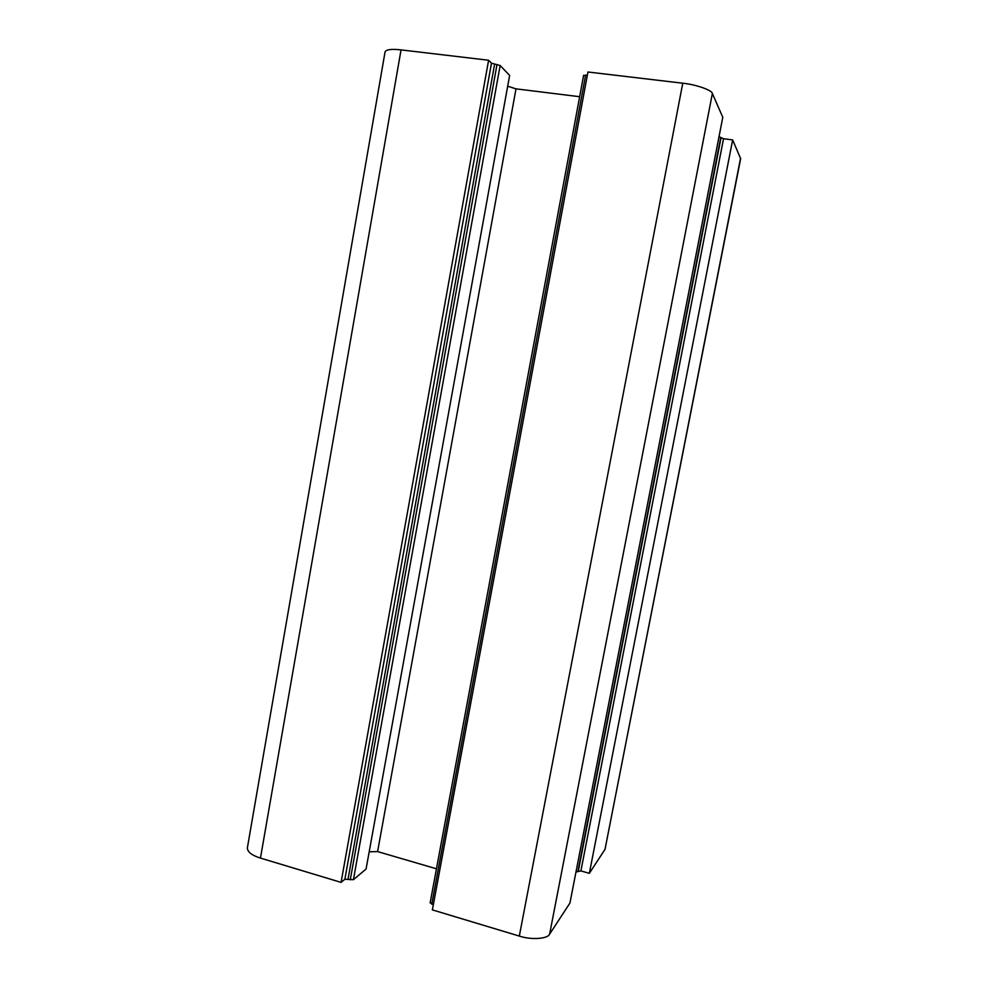 <?xml version="1.0" encoding="UTF-8"?>
<svg xmlns="http://www.w3.org/2000/svg" width="988" height="988" viewBox="0 0 988 988"><rect width="100%" height="100%" fill="white"/><g stroke="black" fill="none" stroke-linecap="round" stroke-linejoin="round"><path stroke-width="1.48" d="M569.94 903.032L722.784 117.313L712.373 93.465C712.015 90.143 695.737 84.462 682.757 83.214L587.946 72.001L432.374 909.886L519.317 936.081C531.062 940.082 547.747 938.958 549.624 934.154L569.94 903.032M719.005 136.69L723.537 138.74L732.651 139.913L589.342 873.33L580.895 870.922L575.992 871.959M732.651 139.913L740.654 158.673L605.027 849.31L740.58 158.08M341.07 882.383L260.462 858.09C251.829 855.386 247.469 851.977 247.371 847.877L385.073 51.821C386.333 49.486 391.656 48.844 401.042 49.894L488.603 60.243L491.481 63.195L500.138 65.517L509.635 75.421L366.066 869.057L353.42 879.691L344.874 879.246L341.07 882.383L488.603 60.243M507.684 86.215L515.995 88.846L579.647 96.713M583.673 75.471L587.341 75.249M589.342 873.33L605.027 849.31M433.324 904.724L430.262 902.723M436.461 868.798L377.601 851.594L369.191 851.792M515.995 88.846L377.601 851.594M723.537 138.74L580.895 870.922M721.018 137.925L578.313 871.021M720.771 137.394L577.844 871.712M549.624 934.154L712.373 93.465M500.138 65.517L353.42 879.691M497.013 64.504L350.258 879.802M494.605 64.208L348.035 879.135M491.481 63.195L344.874 879.246M585.637 75.039L431.756 904.255M519.317 936.081L682.757 83.214M260.462 858.09L401.042 49.894M430.126 902.97L583.624 75.286"/></g></svg>
